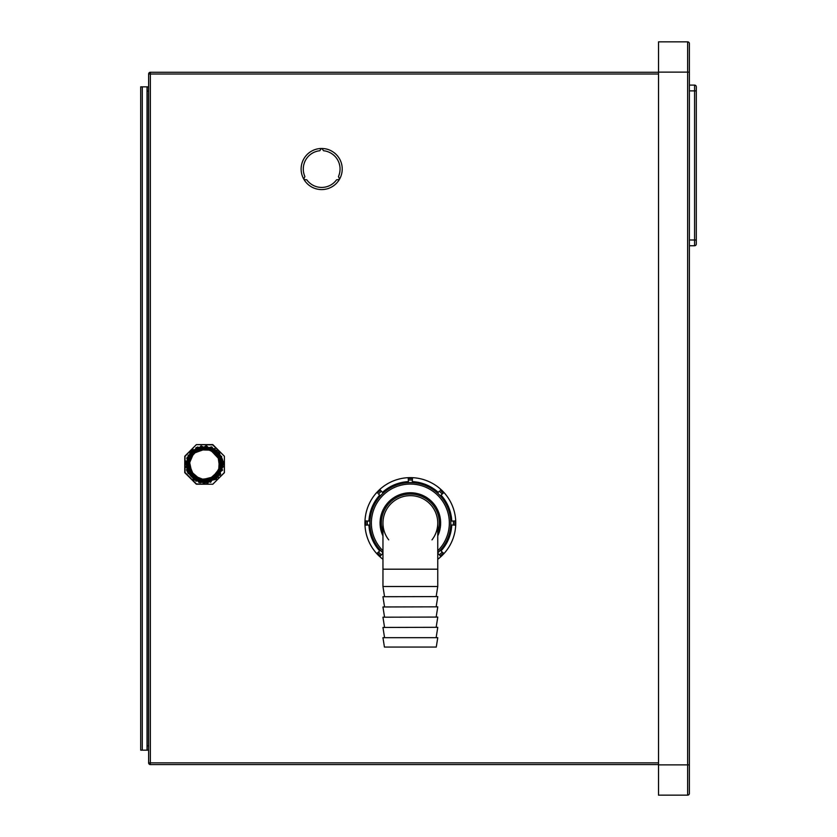 <?xml version="1.0" encoding="UTF-8"?>
<svg xmlns="http://www.w3.org/2000/svg" width="837" height="837" viewBox="0 0 837 837"><rect width="100%" height="100%" fill="white"/><g stroke="black" fill="none" stroke-linecap="round" stroke-linejoin="round"><path stroke-width="1.26" d="M658.52 764.579L150.357 764.579L150.357 762.852L148.63 762.852A1.726 1.726 0 0 0 150.357 764.579A1.726 1.726 0 0 1 148.63 762.852L148.63 74.012A1.726 1.726 0 0 1 150.357 72.275A1.726 1.726 0 0 0 148.63 74.012L658.52 74.012M147.04 750.161L147.04 86.839L140.7 86.839L140.7 750.161L148.63 750.161M147.04 86.839L148.63 86.839M147.186 750.161L147.186 86.839M658.52 764.872L687.648 764.872L687.648 795.15A1.726 1.726 0 0 0 689.385 793.424L689.385 764.872L689.385 793.424A1.726 1.726 0 0 1 687.648 795.15L658.52 795.15L658.52 41.85L687.648 41.85A1.726 1.726 0 0 1 689.385 43.576L689.385 72.128L689.385 43.576A1.726 1.726 0 0 0 687.648 41.85A1.726 1.726 0 0 1 689.385 43.576M658.52 72.128L687.648 72.128L687.648 764.872L689.385 764.872L689.385 72.128L687.648 72.128L687.648 41.85M689.385 245.754L694.574 245.754A1.726 1.726 0 0 0 696.3 244.017L696.3 239.978L696.3 244.017A1.726 1.726 0 0 1 694.574 245.754L694.574 239.978L689.385 239.978M696.3 90.877L696.3 239.978L694.574 239.978L694.574 90.877L696.3 90.877L696.3 86.839L696.3 90.877M689.385 85.112L694.574 85.112L694.574 90.877L689.385 90.877M696.3 86.839A1.726 1.726 0 0 0 694.574 85.112A1.726 1.726 0 0 1 696.3 86.839A1.726 1.726 0 0 0 694.574 85.112M304.019 179.557A20.548 20.548 0 0 0 339.32 179.557L336.579 179.798A18.383 18.383 0 0 1 306.76 179.798L304.019 179.557M321.377 148.484A20.548 20.548 0 0 0 303.737 179.055L304.898 176.565A18.383 18.383 0 0 1 319.797 150.744L321.377 148.484M339.613 179.055A20.548 20.548 0 0 0 321.963 148.484L323.542 150.744A18.383 18.383 0 0 1 338.441 176.565L339.613 179.055M187.279 457.107L187.279 470.593M212.671 444.604L196.371 444.625L184.778 456.228L184.747 472.643L196.371 484.236L212.786 484.236L224.41 472.643L224.389 456.228L212.88 444.688M212.88 484.173L224.326 472.602L224.389 456.228L212.671 444.886L196.486 444.604M186.117 460.957C186.212 474.725 192.939 481.62 206.31 481.641M198.442 448.245L195.481 449.71M192.719 451.834L190.009 455.087L188.158 458.979M188.011 459.429L187.31 463.259M187.614 467.82L188.597 471.053M191.265 475.479L194.111 478.209M214.251 478.774L217.118 476.347M220.037 472.204L220.654 470.833M205.222 447.136L203.904 447.136M200.441 447.628L199.886 447.774M195.638 449.615L194.582 450.306M190.616 454.209L188.702 457.557M187.467 461.846L187.331 465.811M188.315 470.321L190.062 473.847M193.065 477.341L196.297 479.622M200.514 481.244L204.364 481.735M209.313 481.066L213.445 479.287M221.857 465.456L221.889 464.43A17.305 17.305 0 0 0 195.011 450.003L192.008 452.535M189.34 456.228L187.875 459.9M187.279 464.472L187.739 468.385M189.371 472.675L191.631 475.908M193.556 451.091L190.522 454.334M188.252 458.697L187.383 462.495M187.467 467.025L188.513 470.844M190.763 474.851L193.483 477.707M191.872 452.691L194.864 450.107M191.16 453.508L189.057 456.782M187.603 461.072L187.289 465.016M188.053 469.557L189.643 473.167M192.479 476.797L195.596 479.224M199.75 481.045L201.707 481.495M208.497 481.285L212.671 479.727M187.289 463.719L187.572 467.621M188.995 471.953L191.108 475.29M194.446 478.45L197.877 480.386M201.979 447.324L196.988 448.883M194.289 450.515L191.045 453.654M188.524 457.975L187.488 461.71M187.373 466.219L188.231 470.08M190.292 474.192L192.876 477.174M196.664 479.81L200.378 481.212M204.814 481.725L208.643 481.244M204.04 447.136L203.349 447.167M198.683 448.161L195.094 449.95M191.788 452.765L189.465 456.008M187.77 460.319L187.279 464.221M187.833 468.783L189.256 472.466M191.914 476.211L194.916 478.785M208.151 447.492L208.256 447.523A18.058 18.058 0 0 1 223.364 464.43L221.889 464.43A17.305 17.305 0 0 1 190.156 473.993A17.305 17.305 0 0 1 195.011 450.003L188.681 457.609M187.321 463.206L187.457 466.962M188.649 471.2L190.627 474.663M193.797 477.958L197.155 480.061M221.481 468.155L220.978 469.965M220.277 471.702L219.399 473.365M212.65 479.737L210.945 480.522M209.156 481.118L207.325 481.516M198.097 480.469L196.402 479.674M194.791 478.701L193.305 477.55M190.742 474.82L189.696 473.261M188.147 469.839L187.655 468.029M187.362 466.167L187.279 464.294M187.708 460.57L188.231 458.76M188.942 457.023L189.507 455.924M189.832 455.37L190.899 453.832M192.133 452.409L193.504 451.133M208.256 447.523L206.749 447.261L208.256 447.523A18.058 18.058 0 0 1 223.364 464.43L223.364 464.43M206.77 447.261L206.76 447.261C216.605 448.81 222.171 454.533 223.448 464.42L216.155 479.319L199.928 482.708L186.641 470.258L190.072 452.357L212.075 447.115L223.301 466.743L204.783 483.294L185.908 467.151L197.365 447L219.712 453.152L218.269 477.404L194.132 480.135L186.787 458.153L206.3 445.64L223.427 463.625L207.9 483.001L187.383 472.194L192.834 449.657L217.118 450.327L220.612 474.37L198.871 482.405L185.751 463.3L201.058 445.891L221.69 456.468L216.48 479.067L193.305 479.559L188.084 455.276L211.437 446.853L223.301 466.774L206.896 483.148L186.525 469.913L196.088 447.586L218.834 452.064L220.058 475.217L195.963 481.212L186.797 458.132L206.331 445.64L223.217 461.522L210.631 482.3L188.011 473.449L191.767 450.578L214.868 448.611L222.537 470.216L203.715 483.273L186.933 471.105L191.432 450.892M196.287 444.688L185.04 456.332L185.04 472.518L196.486 483.964L212.671 484.257M658.52 762.852L150.357 762.852L150.357 72.275L658.52 72.275M410.35 647.053L384.424 647.053L382.959 637.679L437.751 637.679L436.276 647.053L410.35 647.053M382.959 569.191L437.751 569.191L437.751 586.496L382.959 586.496L382.959 523.041A27.401 27.401 0 0 1 410.35 495.65A27.401 27.401 0 0 0 388.724 539.865M437.751 596.582L382.959 596.729L437.751 596.582M437.751 606.825L382.959 606.971L437.751 606.825M437.751 617.068L382.959 617.204L437.751 617.068M437.751 627.3L382.959 627.447L437.751 627.3M437.751 637.679L382.959 637.679M437.751 569.191L437.751 523.041A27.401 27.401 0 0 0 410.35 495.65A27.401 27.401 0 0 1 431.986 539.865M437.751 532.499A28.981 28.981 0 0 0 410.35 494.06A28.981 28.981 0 0 0 382.959 532.499M382.959 535.942A30.278 30.278 0 0 1 410.35 492.763A30.278 30.278 0 0 1 437.751 535.942M412.453 478.597L412.264 482.614A40.479 40.479 0 0 0 408.446 482.614L408.257 478.597A44.497 44.497 0 0 1 412.453 478.597L412.495 477.676A45.428 45.428 0 0 1 443.945 553.613L440.293 550.286A40.479 40.479 0 0 1 437.751 552.838M451.76 524.998A41.452 41.452 0 0 1 441.015 550.945M455.726 520.907L450.787 521.137A40.479 40.479 0 0 1 450.787 524.956L455.726 525.186M441.015 495.148A41.452 41.452 0 0 1 451.76 521.095M442.198 494.071A43.053 43.053 0 0 0 439.331 491.204L437.594 493.108A40.479 40.479 0 0 1 440.293 495.807L443.945 492.47M412.306 481.631A41.452 41.452 0 0 1 438.253 492.386M408.404 481.631A41.452 41.452 0 0 0 382.446 492.386M381.379 491.204A43.053 43.053 0 0 0 378.502 494.071L380.416 495.807A40.479 40.479 0 0 1 383.116 493.108L379.778 489.446A45.428 45.428 0 0 1 412.495 477.676M379.695 495.148A41.452 41.452 0 0 0 368.939 521.095M382.959 553.152L379.778 556.636A45.428 45.428 0 0 1 364.984 525.186L369.923 524.956A40.479 40.479 0 0 1 369.923 521.137L364.984 520.907A45.428 45.428 0 0 1 379.778 489.446M368.939 524.998A41.452 41.452 0 0 0 379.695 550.945M382.959 552.838A40.479 40.479 0 0 1 380.416 550.286L376.755 553.613M378.502 552.022A43.053 43.053 0 0 0 381.379 554.889L379.778 556.636A45.428 45.428 0 0 0 382.959 559.273M443.265 552.995A44.497 44.497 0 0 1 440.304 555.956L439.331 554.889A43.053 43.053 0 0 0 442.198 552.022L443.945 553.613A45.428 45.428 0 0 1 437.751 559.273M364.984 525.186A45.428 45.428 0 0 1 364.984 520.907M408.257 478.597L408.215 477.676M440.304 555.956L440.921 556.636M437.751 553.152L439.331 554.889M147.186 91.17L148.63 91.17M147.186 745.83L148.63 745.83M142.29 750.161L142.29 86.839M188.503 464.43A16.07 16.07 0 0 0 213.466 477.822A16.07 16.07 0 0 0 212.179 450.264A16.07 16.07 0 0 0 188.503 464.43M189.016 464.43A15.568 15.568 0 0 0 204.584 479.988A15.568 15.568 0 0 0 220.141 464.43A15.568 15.568 0 0 0 204.584 448.862A15.568 15.568 0 0 0 189.016 464.43M437.751 523.041A27.401 27.401 0 0 0 410.35 495.65M382.959 550.788A38.994 38.994 0 0 1 410.35 484.058A38.994 38.994 0 0 1 437.751 550.788M382.959 552.776A40.427 40.427 0 0 1 410.35 482.614A40.427 40.427 0 0 1 437.751 552.776M365.905 525.144A44.497 44.497 0 0 1 365.905 520.949M367.349 525.071A43.053 43.053 0 0 1 367.349 521.012M408.32 480.04A43.053 43.053 0 0 1 412.379 480.04M454.805 520.949A44.497 44.497 0 0 1 454.805 525.144M453.361 521.012A43.053 43.053 0 0 1 453.361 525.071M440.304 490.137A44.497 44.497 0 0 1 443.265 493.098M377.445 493.098A44.497 44.497 0 0 1 380.406 490.137M380.406 555.956A44.497 44.497 0 0 1 377.445 552.995M384.539 596.582L382.959 586.496M436.161 596.582L437.751 586.496M384.539 606.825L382.959 596.729M436.161 606.825L437.751 596.729M384.539 617.068L382.959 606.971M436.161 617.068L437.751 606.971M384.539 627.3L382.959 617.204M436.161 627.3L437.751 617.204M384.539 637.543L382.959 627.447M436.161 637.543L437.751 627.447"/></g></svg>
